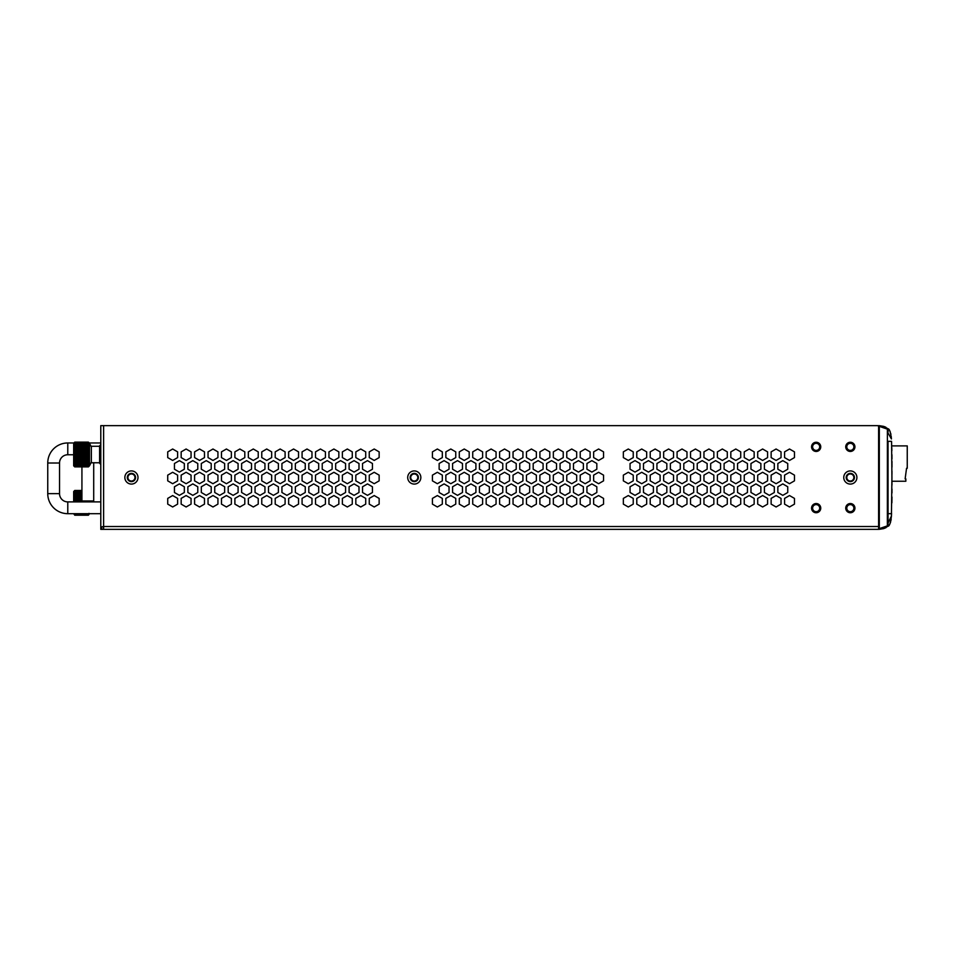 <?xml version="1.0" encoding="UTF-8"?>
<svg xmlns="http://www.w3.org/2000/svg" width="955" height="955" viewBox="0 0 955 955"><rect width="100%" height="100%" fill="white"/><g stroke="black" fill="none" stroke-linecap="round" stroke-linejoin="round"><path stroke-width="1.43" d="M103.618 529.356L100.788 529.356L100.788 526.993L103.618 526.993L103.618 529.356A2.829 2.829 0 0 1 100.824 526.993L103.618 526.527L103.618 529.356L878.612 529.356L878.612 426.825A1.182 1.182 0 0 0 877.43 425.644L100.788 425.644L100.788 526.408M100.788 484.567L100.788 526.527M700.421 480.854L700.421 475.136L695.467 472.283L690.525 475.136L690.525 480.854L695.467 483.708L700.421 480.854M707.142 492.494L707.142 486.775L702.188 483.91L697.234 486.775L697.234 492.494L702.188 495.347L707.142 492.494M720.571 492.494L720.571 486.775L715.617 483.91L710.675 486.775L710.675 492.494L715.617 495.347L720.571 492.494M727.292 480.854L727.292 475.136L722.338 472.283L717.384 475.136L717.384 480.854L722.338 483.708L727.292 480.854M720.571 469.215L720.571 463.497L715.617 460.644L710.675 463.497L710.675 469.215L715.617 472.08L720.571 469.215M707.142 469.215L707.142 463.497L702.188 460.644L697.234 463.497L697.234 469.215L702.188 472.08L707.142 469.215M686.979 480.854L686.979 475.136L682.037 472.283L677.083 475.136L677.083 480.854L682.037 483.708L686.979 480.854M693.7 492.494L693.7 486.775L688.746 483.91L683.804 486.775L683.804 492.494L688.746 495.347L693.7 492.494M700.421 504.121L700.421 498.403L695.467 495.55L690.525 498.403L690.525 504.121L695.467 506.986L700.421 504.121M713.851 504.121L713.851 498.403L708.908 495.55L703.954 498.403L703.954 504.121L708.908 506.986L713.851 504.121M727.292 504.121L727.292 498.403L722.338 495.55L717.384 498.403L717.384 504.121L722.338 506.986L727.292 504.121M734.001 492.494L734.001 486.775L729.059 483.91L724.105 486.775L724.105 492.494L729.059 495.347L734.001 492.494M740.722 480.854L740.722 475.136L735.78 472.283L730.826 475.136L730.826 480.854L735.78 483.708L740.722 480.854M734.001 469.215L734.001 463.497L729.059 460.644L724.105 463.497L724.105 469.215L729.059 472.08L734.001 469.215M727.292 457.588L727.292 451.87L722.338 449.005L717.384 451.87L717.384 457.588L722.338 460.441L727.292 457.588M713.851 457.588L713.851 451.87L708.908 449.005L703.954 451.87L703.954 457.588L708.908 460.441L713.851 457.588M700.421 457.588L700.421 451.87L695.467 449.005L690.525 451.87L690.525 457.588L695.467 460.441L700.421 457.588M693.7 469.215L693.7 463.497L688.746 460.644L683.804 463.497L683.804 469.215L688.746 472.08L693.7 469.215M673.55 480.854L673.55 475.136L668.596 472.283L663.653 475.136L663.653 480.854L668.596 483.708L673.55 480.854M680.27 492.494L680.27 486.775L675.316 483.91L670.362 486.775L670.362 492.494L675.316 495.347L680.27 492.494M686.979 504.121L686.979 498.403L682.037 495.55L677.083 498.403L677.083 504.121L682.037 506.986L686.979 504.121M740.722 504.121L740.722 498.403L735.78 495.55L730.826 498.403L730.826 504.121L735.78 506.986L740.722 504.121M747.443 492.494L747.443 486.775L742.489 483.91L737.547 486.775L737.547 492.494L742.489 495.347L747.443 492.494M754.163 480.854L754.163 475.136L749.209 472.283L744.255 475.136L744.255 480.854L749.209 483.708L754.163 480.854M747.443 469.215L747.443 463.497L742.489 460.644L737.547 463.497L737.547 469.215L742.489 472.08L747.443 469.215M740.722 457.588L740.722 451.87L735.78 449.005L730.826 451.87L730.826 457.588L735.78 460.441L740.722 457.588M686.979 457.588L686.979 451.87L682.037 449.005L677.083 451.87L677.083 457.588L682.037 460.441L686.979 457.588M680.27 469.215L680.27 463.497L675.316 460.644L670.362 463.497L670.362 469.215L675.316 472.08L680.27 469.215M660.108 480.854L660.108 475.136L655.166 472.283L650.212 475.136L650.212 480.854L655.166 483.708L660.108 480.854M666.829 492.494L666.829 486.775L661.875 483.91L656.933 486.775L656.933 492.494L661.875 495.347L666.829 492.494M673.55 504.121L673.55 498.403L668.596 495.55L663.653 498.403L663.653 504.121L668.596 506.986L673.55 504.121M754.163 504.121L754.163 498.403L749.209 495.55L744.255 498.403L744.255 504.121L749.209 506.986L754.163 504.121M760.872 492.494L760.872 486.775L755.93 483.91L750.976 486.775L750.976 492.494L755.93 495.347L760.872 492.494M767.593 480.854L767.593 475.136L762.639 472.283L757.697 475.136L757.697 480.854L762.639 483.708L767.593 480.854M760.872 469.215L760.872 463.497L755.93 460.644L750.976 463.497L750.976 469.215L755.93 472.08L760.872 469.215M754.163 457.588L754.163 451.87L749.209 449.005L744.255 451.87L744.255 457.588L749.209 460.441L754.163 457.588M673.55 457.588L673.55 451.87L668.596 449.005L663.653 451.87L663.653 457.588L668.596 460.441L673.55 457.588M666.829 469.215L666.829 463.497L661.875 460.644L656.933 463.497L656.933 469.215L661.875 472.08L666.829 469.215M646.678 480.854L646.678 475.136L641.724 472.283L636.782 475.136L636.782 480.854L641.724 483.708L646.678 480.854M653.399 492.494L653.399 486.775L648.445 483.91L643.491 486.775L643.491 492.494L648.445 495.347L653.399 492.494M660.108 504.121L660.108 498.403L655.166 495.55L650.212 498.403L650.212 504.121L655.166 506.986L660.108 504.121M767.593 504.121L767.593 498.403L762.639 495.55L757.697 498.403L757.697 504.121L762.639 506.986L767.593 504.121M774.314 492.494L774.314 486.775L769.36 483.91L764.418 486.775L764.418 492.494L769.36 495.347L774.314 492.494M781.035 480.854L781.035 475.136L776.081 472.283L771.127 475.136L771.127 480.854L776.081 483.708L781.035 480.854M774.314 469.215L774.314 463.497L769.36 460.644L764.418 463.497L764.418 469.215L769.36 472.08L774.314 469.215M767.593 457.588L767.593 451.87L762.639 449.005L757.697 451.87L757.697 457.588L762.639 460.441L767.593 457.588M660.108 457.588L660.108 451.87L655.166 449.005L650.212 451.87L650.212 457.588L655.166 460.441L660.108 457.588M653.399 469.215L653.399 463.497L648.445 460.644L643.491 463.497L643.491 469.215L648.445 472.08L653.399 469.215M633.237 480.854L633.237 475.136L628.295 472.283L623.34 475.136L623.34 480.854L628.295 483.708L633.237 480.854M639.957 492.494L639.957 486.775L635.015 483.91L630.061 486.775L630.061 492.494L635.015 495.347L639.957 492.494M646.678 504.121L646.678 498.403L641.724 495.55L636.782 498.403L636.782 504.121L641.724 506.986L646.678 504.121M781.035 504.121L781.035 498.403L776.081 495.55L771.127 498.403L771.127 504.121L776.081 506.986L781.035 504.121M787.744 492.494L787.744 486.775L782.802 483.91L777.848 486.775L777.848 492.494L782.802 495.347L787.744 492.494M794.465 480.854L794.465 475.136L789.51 472.283L784.568 475.136L784.568 480.854L789.51 483.708L794.465 480.854M787.744 469.215L787.744 463.497L782.802 460.644L777.848 463.497L777.848 469.215L782.802 472.08L787.744 469.215M781.035 457.588L781.035 451.87L776.081 449.005L771.127 451.87L771.127 457.588L776.081 460.441L781.035 457.588M646.678 457.588L646.678 451.87L641.724 449.005L636.782 451.87L636.782 457.588L641.724 460.441L646.678 457.588M639.957 469.215L639.957 463.497L635.015 460.644L630.061 463.497L630.061 469.215L635.015 472.08L639.957 469.215M633.237 504.121L633.237 498.403L628.295 495.55L623.34 498.403L623.34 504.121L628.295 506.986L633.237 504.121M794.465 504.121L794.465 498.403L789.51 495.55L784.568 498.403L784.568 504.121L789.51 506.986L794.465 504.121M794.465 457.588L794.465 451.87L789.51 449.005L784.568 451.87L784.568 457.588L789.51 460.441L794.465 457.588M633.237 457.588L633.237 451.87L628.295 449.005L623.34 451.87L623.34 457.588L628.295 460.441L633.237 457.588M522.934 480.854L522.934 475.136L517.98 472.283L513.038 475.136L513.038 480.854L517.98 483.708L522.934 480.854M509.493 480.854L509.493 475.136L504.55 472.283L499.596 475.136L499.596 480.854L504.55 483.708L509.493 480.854M516.213 492.494L516.213 486.775L511.259 483.91L506.317 486.775L506.317 492.494L511.259 495.347L516.213 492.494M529.655 492.494L529.655 486.775L524.701 483.91L519.747 486.775L519.747 492.494L524.701 495.347L529.655 492.494M536.364 480.854L536.364 475.136L531.422 472.283L526.468 475.136L526.468 480.854L531.422 483.708L536.364 480.854M529.655 469.215L529.655 463.497L524.701 460.644L519.747 463.497L519.747 469.215L524.701 472.08L529.655 469.215M516.213 469.215L516.213 463.497L511.259 460.644L506.317 463.497L506.317 469.215L511.259 472.08L516.213 469.215M496.063 480.854L496.063 475.136L491.109 472.283L486.167 475.136L486.167 480.854L491.109 483.708L496.063 480.854M502.784 492.494L502.784 486.775L497.83 483.91L492.876 486.775L492.876 492.494L497.83 495.347L502.784 492.494M509.493 504.121L509.493 498.403L504.55 495.55L499.596 498.403L499.596 504.121L504.55 506.986L509.493 504.121M522.934 504.121L522.934 498.403L517.98 495.55L513.038 498.403L513.038 504.121L517.98 506.986L522.934 504.121M536.364 504.121L536.364 498.403L531.422 495.55L526.468 498.403L526.468 504.121L531.422 506.986L536.364 504.121M543.085 492.494L543.085 486.775L538.131 483.91L533.188 486.775L533.188 492.494L538.131 495.347L543.085 492.494M549.805 480.854L549.805 475.136L544.851 472.283L539.897 475.136L539.897 480.854L544.851 483.708L549.805 480.854M543.085 469.215L543.085 463.497L538.131 460.644L533.188 463.497L533.188 469.215L538.131 472.08L543.085 469.215M536.364 457.588L536.364 451.87L531.422 449.005L526.468 451.87L526.468 457.588L531.422 460.441L536.364 457.588M522.934 457.588L522.934 451.87L517.98 449.005L513.038 451.87L513.038 457.588L517.98 460.441L522.934 457.588M509.493 457.588L509.493 451.87L504.55 449.005L499.596 451.87L499.596 457.588L504.55 460.441L509.493 457.588M502.784 469.215L502.784 463.497L497.83 460.644L492.876 463.497L492.876 469.215L497.83 472.08L502.784 469.215M482.621 480.854L482.621 475.136L477.679 472.283L472.725 475.136L472.725 480.854L477.679 483.708L482.621 480.854M489.342 492.494L489.342 486.775L484.4 483.91L479.446 486.775L479.446 492.494L484.4 495.347L489.342 492.494M496.063 504.121L496.063 498.403L491.109 495.55L486.167 498.403L486.167 504.121L491.109 506.986L496.063 504.121M549.805 504.121L549.805 498.403L544.851 495.55L539.897 498.403L539.897 504.121L544.851 506.986L549.805 504.121M556.514 492.494L556.514 486.775L551.572 483.91L546.618 486.775L546.618 492.494L551.572 495.347L556.514 492.494M563.235 480.854L563.235 475.136L558.293 472.283L553.339 475.136L553.339 480.854L558.293 483.708L563.235 480.854M556.514 469.215L556.514 463.497L551.572 460.644L546.618 463.497L546.618 469.215L551.572 472.08L556.514 469.215M549.805 457.588L549.805 451.87L544.851 449.005L539.897 451.87L539.897 457.588L544.851 460.441L549.805 457.588M496.063 457.588L496.063 451.87L491.109 449.005L486.167 451.87L486.167 457.588L491.109 460.441L496.063 457.588M489.342 469.215L489.342 463.497L484.4 460.644L479.446 463.497L479.446 469.215L484.4 472.08L489.342 469.215M469.192 480.854L469.192 475.136L464.237 472.283L459.295 475.136L459.295 480.854L464.237 483.708L469.192 480.854M475.912 492.494L475.912 486.775L470.958 483.91L466.004 486.775L466.004 492.494L470.958 495.347L475.912 492.494M482.621 504.121L482.621 498.403L477.679 495.55L472.725 498.403L472.725 504.121L477.679 506.986L482.621 504.121M563.235 504.121L563.235 498.403L558.293 495.55L553.339 498.403L553.339 504.121L558.293 506.986L563.235 504.121M569.956 492.494L569.956 486.775L565.002 483.91L560.06 486.775L560.06 492.494L565.002 495.347L569.956 492.494M576.677 480.854L576.677 475.136L571.723 472.283L566.769 475.136L566.769 480.854L571.723 483.708L576.677 480.854M569.956 469.215L569.956 463.497L565.002 460.644L560.06 463.497L560.06 469.215L565.002 472.08L569.956 469.215M563.235 457.588L563.235 451.87L558.293 449.005L553.339 451.87L553.339 457.588L558.293 460.441L563.235 457.588M482.621 457.588L482.621 451.87L477.679 449.005L472.725 451.87L472.725 457.588L477.679 460.441L482.621 457.588M475.912 469.215L475.912 463.497L470.958 460.644L466.004 463.497L466.004 469.215L470.958 472.08L475.912 469.215M455.762 480.854L455.762 475.136L450.808 472.283L445.854 475.136L445.854 480.854L450.808 483.708L455.762 480.854M462.471 492.494L462.471 486.775L457.529 483.91L452.575 486.775L452.575 492.494L457.529 495.347L462.471 492.494M469.192 504.121L469.192 498.403L464.237 495.55L459.295 498.403L459.295 504.121L464.237 506.986L469.192 504.121M576.677 504.121L576.677 498.403L571.723 495.55L566.769 498.403L566.769 504.121L571.723 506.986L576.677 504.121M583.386 492.494L583.386 486.775L578.444 483.91L573.489 486.775L573.489 492.494L578.444 495.347L583.386 492.494M590.106 480.854L590.106 475.136L585.164 472.283L580.21 475.136L580.21 480.854L585.164 483.708L590.106 480.854M583.386 469.215L583.386 463.497L578.444 460.644L573.489 463.497L573.489 469.215L578.444 472.08L583.386 469.215M576.677 457.588L576.677 451.87L571.723 449.005L566.769 451.87L566.769 457.588L571.723 460.441L576.677 457.588M469.192 457.588L469.192 451.87L464.237 449.005L459.295 451.87L459.295 457.588L464.237 460.441L469.192 457.588M462.471 469.215L462.471 463.497L457.529 460.644L452.575 463.497L452.575 469.215L457.529 472.08L462.471 469.215M442.32 480.854L442.32 475.136L437.366 472.283L432.424 475.136L432.424 480.854L437.366 483.708L442.32 480.854M449.041 492.494L449.041 486.775L444.087 483.91L439.145 486.775L439.145 492.494L444.087 495.347L449.041 492.494M455.762 504.121L455.762 498.403L450.808 495.55L445.854 498.403L445.854 504.121L450.808 506.986L455.762 504.121M590.106 504.121L590.106 498.403L585.164 495.55L580.21 498.403L580.21 504.121L585.164 506.986L590.106 504.121M596.827 492.494L596.827 486.775L591.873 483.91L586.931 486.775L586.931 492.494L591.873 495.347L596.827 492.494M603.548 480.854L603.548 475.136L598.594 472.283L593.64 475.136L593.64 480.854L598.594 483.708L603.548 480.854M596.827 469.215L596.827 463.497L591.873 460.644L586.931 463.497L586.931 469.215L591.873 472.08L596.827 469.215M590.106 457.588L590.106 451.87L585.164 449.005L580.21 451.87L580.21 457.588L585.164 460.441L590.106 457.588M455.762 457.588L455.762 451.87L450.808 449.005L445.854 451.87L445.854 457.588L450.808 460.441L455.762 457.588M449.041 469.215L449.041 463.497L444.087 460.644L439.145 463.497L439.145 469.215L444.087 472.08L449.041 469.215M442.32 504.121L442.32 498.403L437.366 495.55L432.424 498.403L432.424 504.121L437.366 506.986L442.32 504.121M603.548 504.121L603.548 498.403L598.594 495.55L593.64 498.403L593.64 504.121L598.594 506.986L603.548 504.121M603.548 457.588L603.548 451.87L598.594 449.005L593.64 451.87L593.64 457.588L598.594 460.441L603.548 457.588M442.32 457.588L442.32 451.87L437.366 449.005L432.424 451.87L432.424 457.588L437.366 460.441L442.32 457.588M285.103 480.854L285.103 475.136L280.161 472.283L275.207 475.136L275.207 480.854L280.161 483.708L285.103 480.854M271.674 480.854L271.674 475.136L266.72 472.283L261.766 475.136L261.766 480.854L266.72 483.708L271.674 480.854M278.382 492.494L278.382 486.775L273.44 483.91L268.486 486.775L268.486 492.494L273.44 495.347L278.382 492.494M291.824 492.494L291.824 486.775L286.87 483.91L281.928 486.775L281.928 492.494L286.87 495.347L291.824 492.494M298.545 480.854L298.545 475.136L293.591 472.283L288.637 475.136L288.637 480.854L293.591 483.708L298.545 480.854M291.824 469.215L291.824 463.497L286.87 460.644L281.928 463.497L281.928 469.215L286.87 472.08L291.824 469.215M278.382 469.215L278.382 463.497L273.44 460.644L268.486 463.497L268.486 469.215L273.44 472.08L278.382 469.215M258.232 480.854L258.232 475.136L253.29 472.283L248.336 475.136L248.336 480.854L253.29 483.708L258.232 480.854M264.953 492.494L264.953 486.775L259.999 483.91L255.057 486.775L255.057 492.494L259.999 495.347L264.953 492.494M271.674 504.121L271.674 498.403L266.72 495.55L261.766 498.403L261.766 504.121L266.72 506.986L271.674 504.121M285.103 504.121L285.103 498.403L280.161 495.55L275.207 498.403L275.207 504.121L280.161 506.986L285.103 504.121M298.545 504.121L298.545 498.403L293.591 495.55L288.637 498.403L288.637 504.121L293.591 506.986L298.545 504.121M305.254 492.494L305.254 486.775L300.312 483.91L295.358 486.775L295.358 492.494L300.312 495.347L305.254 492.494M311.975 480.854L311.975 475.136L307.021 472.283L302.078 475.136L302.078 480.854L307.021 483.708L311.975 480.854M305.254 469.215L305.254 463.497L300.312 460.644L295.358 463.497L295.358 469.215L300.312 472.08L305.254 469.215M298.545 457.588L298.545 451.87L293.591 449.005L288.637 451.87L288.637 457.588L293.591 460.441L298.545 457.588M285.103 457.588L285.103 451.87L280.161 449.005L275.207 451.87L275.207 457.588L280.161 460.441L285.103 457.588M271.674 457.588L271.674 451.87L266.72 449.005L261.766 451.87L261.766 457.588L266.72 460.441L271.674 457.588M264.953 469.215L264.953 463.497L259.999 460.644L255.057 463.497L255.057 469.215L259.999 472.08L264.953 469.215M244.802 480.854L244.802 475.136L239.848 472.283L234.894 475.136L234.894 480.854L239.848 483.708L244.802 480.854M251.523 492.494L251.523 486.775L246.569 483.91L241.615 486.775L241.615 492.494L246.569 495.347L251.523 492.494M258.232 504.121L258.232 498.403L253.29 495.55L248.336 498.403L248.336 504.121L253.29 506.986L258.232 504.121M311.975 504.121L311.975 498.403L307.021 495.55L302.078 498.403L302.078 504.121L307.021 506.986L311.975 504.121M318.695 492.494L318.695 486.775L313.741 483.91L308.799 486.775L308.799 492.494L313.741 495.347L318.695 492.494M325.416 480.854L325.416 475.136L320.462 472.283L315.508 475.136L315.508 480.854L320.462 483.708L325.416 480.854M318.695 469.215L318.695 463.497L313.741 460.644L308.799 463.497L308.799 469.215L313.741 472.08L318.695 469.215M311.975 457.588L311.975 451.87L307.021 449.005L302.078 451.87L302.078 457.588L307.021 460.441L311.975 457.588M258.232 457.588L258.232 451.87L253.29 449.005L248.336 451.87L248.336 457.588L253.29 460.441L258.232 457.588M251.523 469.215L251.523 463.497L246.569 460.644L241.615 463.497L241.615 469.215L246.569 472.08L251.523 469.215M231.361 480.854L231.361 475.136L226.419 472.283L221.465 475.136L221.465 480.854L226.419 483.708L231.361 480.854M238.082 492.494L238.082 486.775L233.127 483.91L228.185 486.775L228.185 492.494L233.127 495.347L238.082 492.494M244.802 504.121L244.802 498.403L239.848 495.55L234.894 498.403L234.894 504.121L239.848 506.986L244.802 504.121M325.416 504.121L325.416 498.403L320.462 495.55L315.508 498.403L315.508 504.121L320.462 506.986L325.416 504.121M332.125 492.494L332.125 486.775L327.183 483.91L322.229 486.775L322.229 492.494L327.183 495.347L332.125 492.494M338.846 480.854L338.846 475.136L333.892 472.283L328.95 475.136L328.95 480.854L333.892 483.708L338.846 480.854M332.125 469.215L332.125 463.497L327.183 460.644L322.229 463.497L322.229 469.215L327.183 472.08L332.125 469.215M325.416 457.588L325.416 451.87L320.462 449.005L315.508 451.87L315.508 457.588L320.462 460.441L325.416 457.588M244.802 457.588L244.802 451.87L239.848 449.005L234.894 451.87L234.894 457.588L239.848 460.441L244.802 457.588M238.082 469.215L238.082 463.497L233.127 460.644L228.185 463.497L228.185 469.215L233.127 472.08L238.082 469.215M217.931 480.854L217.931 475.136L212.977 472.283L208.035 475.136L208.035 480.854L212.977 483.708L217.931 480.854M224.652 492.494L224.652 486.775L219.698 483.91L214.744 486.775L214.744 492.494L219.698 495.347L224.652 492.494M231.361 504.121L231.361 498.403L226.419 495.55L221.465 498.403L221.465 504.121L226.419 506.986L231.361 504.121M338.846 504.121L338.846 498.403L333.892 495.55L328.95 498.403L328.95 504.121L333.892 506.986L338.846 504.121M345.567 492.494L345.567 486.775L340.613 483.91L335.659 486.775L335.659 492.494L340.613 495.347L345.567 492.494M352.276 480.854L352.276 475.136L347.334 472.283L342.379 475.136L342.379 480.854L347.334 483.708L352.276 480.854M345.567 469.215L345.567 463.497L340.613 460.644L335.659 463.497L335.659 469.215L340.613 472.08L345.567 469.215M338.846 457.588L338.846 451.87L333.892 449.005L328.95 451.87L328.95 457.588L333.892 460.441L338.846 457.588M231.361 457.588L231.361 451.87L226.419 449.005L221.465 451.87L221.465 457.588L226.419 460.441L231.361 457.588M224.652 469.215L224.652 463.497L219.698 460.644L214.744 463.497L214.744 469.215L219.698 472.08L224.652 469.215M204.489 480.854L204.489 475.136L199.547 472.283L194.593 475.136L194.593 480.854L199.547 483.708L204.489 480.854M211.21 492.494L211.21 486.775L206.256 483.91L201.314 486.775L201.314 492.494L206.256 495.347L211.21 492.494M217.931 504.121L217.931 498.403L212.977 495.55L208.035 498.403L208.035 504.121L212.977 506.986L217.931 504.121M352.276 504.121L352.276 498.403L347.334 495.55L342.379 498.403L342.379 504.121L347.334 506.986L352.276 504.121M358.996 492.494L358.996 486.775L354.054 483.91L349.1 486.775L349.1 492.494L354.054 495.347L358.996 492.494M365.717 480.854L365.717 475.136L360.763 472.283L355.821 475.136L355.821 480.854L360.763 483.708L365.717 480.854M358.996 469.215L358.996 463.497L354.054 460.644L349.1 463.497L349.1 469.215L354.054 472.08L358.996 469.215M352.276 457.588L352.276 451.87L347.334 449.005L342.379 451.87L342.379 457.588L347.334 460.441L352.276 457.588M217.931 457.588L217.931 451.87L212.977 449.005L208.035 451.87L208.035 457.588L212.977 460.441L217.931 457.588M211.21 469.215L211.21 463.497L206.256 460.644L201.314 463.497L201.314 469.215L206.256 472.08L211.21 469.215M191.06 480.854L191.06 475.136L186.106 472.283L181.163 475.136L181.163 480.854L186.106 483.708L191.06 480.854M197.781 492.494L197.781 486.775L192.826 483.91L187.872 486.775L187.872 492.494L192.826 495.347L197.781 492.494M204.489 504.121L204.489 498.403L199.547 495.55L194.593 498.403L194.593 504.121L199.547 506.986L204.489 504.121M365.717 504.121L365.717 498.403L360.763 495.55L355.821 498.403L355.821 504.121L360.763 506.986L365.717 504.121M372.438 492.494L372.438 486.775L367.484 483.91L362.53 486.775L362.53 492.494L367.484 495.347L372.438 492.494M379.147 480.854L379.147 475.136L374.205 472.283L369.251 475.136L369.251 480.854L374.205 483.708L379.147 480.854M372.438 469.215L372.438 463.497L367.484 460.644L362.53 463.497L362.53 469.215L367.484 472.08L372.438 469.215M365.717 457.588L365.717 451.87L360.763 449.005L355.821 451.87L355.821 457.588L360.763 460.441L365.717 457.588M204.489 457.588L204.489 451.87L199.547 449.005L194.593 451.87L194.593 457.588L199.547 460.441L204.489 457.588M197.781 469.215L197.781 463.497L192.826 460.644L187.872 463.497L187.872 469.215L192.826 472.08L197.781 469.215M177.618 480.854L177.618 475.136L172.676 472.283L167.722 475.136L167.722 480.854L172.676 483.708L177.618 480.854M184.339 492.494L184.339 486.775L179.397 483.91L174.443 486.775L174.443 492.494L179.397 495.347L184.339 492.494M191.06 504.121L191.06 498.403L186.106 495.55L181.163 498.403L181.163 504.121L186.106 506.986L191.06 504.121M379.147 504.121L379.147 498.403L374.205 495.55L369.251 498.403L369.251 504.121L374.205 506.986L379.147 504.121M379.147 457.588L379.147 451.87L374.205 449.005L369.251 451.87L369.251 457.588L374.205 460.441L379.147 457.588M191.06 457.588L191.06 451.87L186.106 449.005L181.163 451.87L181.163 457.588L186.106 460.441L191.06 457.588M184.339 469.215L184.339 463.497L179.397 460.644L174.443 463.497L174.443 469.215L179.397 472.08L184.339 469.215M177.618 504.121L177.618 498.403L172.676 495.55L167.722 498.403L167.722 504.121L172.676 506.986L177.618 504.121M177.618 457.588L177.618 451.87L172.676 449.005L167.722 451.87L167.722 457.588L172.676 460.441L177.618 457.588M854.928 508.144A4.596 4.596 0 0 0 850.332 503.548A4.596 4.596 0 0 0 845.736 508.144A4.596 4.596 0 0 0 850.332 512.74A4.596 4.596 0 0 0 854.928 508.144M854.928 446.856A4.596 4.596 0 0 0 850.332 442.261A4.596 4.596 0 0 0 845.736 446.856A4.596 4.596 0 0 0 850.332 451.452A4.596 4.596 0 0 0 854.928 446.856M820.751 508.144A4.596 4.596 0 0 0 816.155 503.548A4.596 4.596 0 0 0 811.559 508.144A4.596 4.596 0 0 0 816.155 512.74A4.596 4.596 0 0 0 820.751 508.144M820.751 446.856A4.596 4.596 0 0 0 816.155 442.261A4.596 4.596 0 0 0 811.559 446.856A4.596 4.596 0 0 0 816.155 451.452A4.596 4.596 0 0 0 820.751 446.856M843.754 477.5A6.578 6.578 0 0 0 850.332 484.078A6.578 6.578 0 0 0 856.898 477.5A6.578 6.578 0 0 0 850.332 470.922A6.578 6.578 0 0 0 843.754 477.5M407.701 477.5A6.578 6.578 0 0 0 414.267 484.078A6.578 6.578 0 0 0 420.845 477.5A6.578 6.578 0 0 0 414.267 470.922A6.578 6.578 0 0 0 407.701 477.5M124.854 477.5A6.578 6.578 0 0 0 131.42 484.078A6.578 6.578 0 0 0 137.998 477.5A6.578 6.578 0 0 0 131.42 470.922A6.578 6.578 0 0 0 124.854 477.5M713.851 480.854L713.851 475.136L708.908 472.283L703.954 475.136L703.954 480.854L708.908 483.708L713.851 480.854M854.45 477.5A4.13 4.13 0 0 0 850.332 473.37A4.13 4.13 0 0 0 846.202 477.5A4.13 4.13 0 0 0 850.332 481.63A4.13 4.13 0 0 0 854.45 477.5M418.397 477.5A4.13 4.13 0 0 0 414.267 473.37A4.13 4.13 0 0 0 410.149 477.5A4.13 4.13 0 0 0 414.267 481.63A4.13 4.13 0 0 0 418.397 477.5M135.55 477.5A4.13 4.13 0 0 0 131.42 473.37A4.13 4.13 0 0 0 127.302 477.5A4.13 4.13 0 0 0 131.42 481.63A4.13 4.13 0 0 0 135.55 477.5M853.865 508.144A3.534 3.534 0 0 0 850.332 504.61A3.534 3.534 0 0 0 846.787 508.144A3.534 3.534 0 0 0 850.332 511.677A3.534 3.534 0 0 0 853.865 508.144M853.865 446.856A3.534 3.534 0 0 0 850.332 443.323A3.534 3.534 0 0 0 846.787 446.856A3.534 3.534 0 0 0 850.332 450.39A3.534 3.534 0 0 0 853.865 446.856M819.688 508.144A3.534 3.534 0 0 0 816.155 504.61A3.534 3.534 0 0 0 812.61 508.144A3.534 3.534 0 0 0 816.155 511.677A3.534 3.534 0 0 0 819.688 508.144M819.688 446.856A3.534 3.534 0 0 0 816.155 443.323A3.534 3.534 0 0 0 812.61 446.856A3.534 3.534 0 0 0 816.155 450.39A3.534 3.534 0 0 0 819.688 446.856M853.865 477.5A3.534 3.534 0 0 0 850.332 473.967A3.534 3.534 0 0 0 846.787 477.5A3.534 3.534 0 0 0 850.332 481.034A3.534 3.534 0 0 0 853.865 477.5M417.813 477.5A3.534 3.534 0 0 0 414.267 473.967A3.534 3.534 0 0 0 410.734 477.5A3.534 3.534 0 0 0 414.267 481.034A3.534 3.534 0 0 0 417.813 477.5M134.965 477.5A3.534 3.534 0 0 0 131.42 473.967A3.534 3.534 0 0 0 127.886 477.5A3.534 3.534 0 0 0 131.42 481.034A3.534 3.534 0 0 0 134.965 477.5M74.144 466.291L74.144 465.527L74.144 466.291M74.156 442.75L74.168 465.909M74.192 464.417L74.168 465.527M88.994 442.75L88.982 443.49L88.994 442.75M74.156 491.073L74.144 501.017M73.678 454.52L73.678 465.837L74.741 466.888L88.409 466.888L89.472 465.837L89.472 443.204L88.409 442.141L74.741 442.141L73.678 443.204L73.678 454.52M73.678 461.707L73.678 447.334M74.192 463.7L74.144 464.393M74.204 462.877L74.144 463.664M74.227 461.957L74.144 462.829M74.251 460.967L74.144 461.91M74.311 459.892L74.144 460.919M88.982 458.722L88.982 459.856L88.982 458.77L74.144 458.77L74.144 459.844M74.144 457.541L74.144 456.395L88.994 456.395L88.994 457.6L74.144 457.6L74.144 458.71M88.994 456.395L88.982 455.165L88.982 456.335L88.982 455.165L88.982 456.335L88.982 455.165L74.144 455.165L74.144 456.335M74.144 452.706L74.144 453.876L88.994 453.876L88.994 452.646L74.144 452.646L74.144 451.5M74.144 450.318L74.144 451.44L88.994 451.44L88.899 448.074M74.144 449.196L74.144 450.271L88.994 450.271L88.982 449.184M74.144 448.122L74.311 449.148M74.144 447.119L74.144 448.074L74.144 447.119M74.144 446.2L74.144 447.083L74.144 446.2M74.144 445.376L74.144 446.164L74.144 445.376M74.144 444.648L74.144 445.34L74.144 444.648M74.192 444.624L74.144 443.526M74.156 442.869L74.168 443.502M74.144 444.624L74.18 444.003M88.982 455.165L88.994 453.876M88.409 454.52L88.982 453.935L88.982 455.105L74.18 455.105L88.982 455.105M88.982 458.77L88.839 459.892M88.946 463.7L88.994 460.919M88.982 463.712L88.958 464.417M88.982 463.676L88.934 462.877M88.982 462.841L88.922 461.957M88.982 461.922L88.899 460.967M88.982 451.488L88.982 450.318M88.982 447.119L88.982 443.502M88.922 447.083L88.982 446.2M88.982 445.328L88.994 444.624L88.946 445.34M88.982 444.636L88.982 443.514L88.958 444.624M88.982 446.152L88.982 445.364L88.934 446.164M88.982 449.137L88.982 448.11L88.839 449.148M88.851 456.335L74.299 456.335M88.731 457.541L74.418 457.541M88.636 458.71L74.514 458.71M88.54 459.844L74.597 459.844M88.481 460.919L74.669 460.919M88.433 461.91L74.717 461.91M88.409 462.829L74.741 462.829M88.409 463.664L74.729 463.664M88.445 464.393L74.705 464.393M88.493 465.001L74.657 465.001M88.851 452.706L74.299 452.706M74.418 451.5L88.731 451.5M74.514 450.318L88.636 450.318M74.597 449.196L88.54 449.196M74.669 448.122L88.481 448.122M74.717 447.119L88.433 447.119M74.741 446.2L88.409 446.2M74.729 445.376L88.409 445.376M74.705 444.648L88.445 444.648M74.657 444.027L88.493 444.027M99.607 446.272L91.358 446.272L91.358 462.769L99.607 462.769M99.607 445.794L99.607 463.235L100.311 463.951L100.311 445.09L99.607 445.794M73.678 513.683L74.741 515.211L88.409 515.211L89.472 513.683M81.927 490.464L74.741 490.464L73.678 491.527L73.678 501.9L73.678 495.645M74.144 499.811L74.144 500.969L81.927 500.969L81.927 501.9M74.144 498.641L74.144 499.763L81.927 499.763M74.144 497.507L74.144 498.594L81.927 498.594M74.251 496.397L74.311 497.46M74.204 494.487L74.227 495.394M74.144 491.204L74.18 492.326M88.982 513.36L88.982 514.494L88.982 513.36M74.418 499.811L81.927 499.811L74.287 499.799M74.514 498.641L81.927 498.641L74.347 498.606M74.597 497.507L81.927 497.507M74.669 496.445L81.927 496.445M74.717 495.442L81.927 495.442M74.741 494.523L81.927 494.523M74.729 493.699L81.927 493.699M74.705 492.971L81.927 492.971M74.657 492.35L81.927 492.35M100.788 513.683L67.781 513.683A20.031 20.031 0 0 1 47.75 493.651L47.75 463.008A20.031 20.031 0 0 1 67.781 442.965L73.917 442.965M100.788 501.9L67.781 501.9A8.249 8.249 0 0 1 59.532 493.651L59.532 463.008A8.249 8.249 0 0 1 67.781 454.759L73.678 454.759M89.233 442.965L100.788 442.965M93.709 462.769L93.709 501.9M81.927 466.888L81.927 500.957L93.709 500.957M891.946 481.248L905.841 481.248L905.841 478.897L905.125 478.897L906.546 468.284L907.25 468.284L907.25 445.889L891.743 445.889M888.043 526.241L888.066 523.054L887.362 523.113L887.398 525.859L888.102 526.181L883.626 528.616L879.316 529.321L879.316 425.679L878.612 425.644L878.612 526.527L103.618 526.527L103.618 425.644M879.316 528.652L878.612 528.652M887.398 525.859L879.316 528.616L879.316 425.679L879.316 426.384L887.398 429.141L888.102 428.819L883.864 426.455L885.846 427.243M887.362 523.113L887.398 429.141M883.518 426.348L879.316 425.679L883.864 426.455M887.362 431.887L891.421 438.942C890.597 432.281 889.499 428.902 888.102 428.819L888.043 428.759M891.588 442.105L891.934 478.037M891.946 474.384L891.958 471.185M891.97 467.15L891.97 463.951M891.97 463.294L891.97 461.42M891.958 458.818L891.922 454.723M891.779 447.441L891.863 450.665M889.976 431.314L890.335 432.126M890.788 433.666L890.92 434.262M891.218 436.399L891.349 438.035M879.316 529.321L883.912 528.533M891.564 513.384L891.349 517.037M891.17 519.019L890.955 520.547M890.681 521.776L890.108 523.4M889.953 523.71L889.594 524.355M891.946 481.344L891.958 485.08M891.97 489.056L891.97 492.959M891.958 496.994L891.886 502.855M891.934 477.5L891.421 516.058C890.597 522.731 889.487 526.098 888.102 526.181M891.552 441.341L888.043 441.341L888.066 523.054L891.421 516.058M888.066 523.054L888.043 441.341M888.066 431.947L888.102 428.819M67.781 501.9L67.781 513.683M47.75 493.651L59.532 493.651M59.532 463.008L47.75 463.008M67.781 442.965L67.781 454.759M891.552 513.659L888.043 513.659M88.922 456.335L74.227 456.335M88.863 457.552L74.287 457.552M88.803 458.746L74.347 458.746M88.743 459.904L74.406 459.904M88.696 461.002L74.454 461.002M88.648 462.041L74.502 462.041M88.6 462.996L74.55 462.996M88.552 463.867L74.597 463.867M88.517 464.643L74.633 464.643M88.481 465.312L74.657 465.312M88.457 465.873L74.693 465.873M88.433 466.315L74.705 466.315M88.421 466.637L74.729 466.637M88.409 466.828L74.741 466.828M88.922 452.694L74.227 452.694M88.863 451.476L74.287 451.476M88.803 450.283L74.347 450.283M88.743 449.137L74.406 449.137M88.696 448.038L74.454 448.038M88.648 447L74.502 447M88.6 446.045L74.55 446.045M88.552 445.173L74.597 445.173M88.517 444.397L74.633 444.397M88.481 443.729L74.657 443.729M88.457 443.168L74.693 443.168M88.433 442.726L74.705 442.726M88.421 442.404L74.729 442.404M88.409 442.213L74.741 442.213M89.472 443.204L91.358 446.976M89.472 465.837L91.358 462.065M88.457 514.196L74.693 514.196M88.433 514.638L74.705 514.638M88.421 514.96L74.729 514.96M88.409 515.151L74.741 515.151M81.927 497.46L74.406 497.46M81.927 496.361L74.454 496.361M81.927 495.323L74.502 495.323M81.927 494.368L74.55 494.368M81.927 493.496L74.597 493.496M81.927 492.72L74.633 492.72M81.927 492.04L74.657 492.04M81.927 491.479L74.693 491.479M81.927 491.037L74.705 491.037M81.927 490.727L74.729 490.727M81.927 490.524L74.741 490.524M886.049 527.638L883.626 528.616"/></g></svg>
